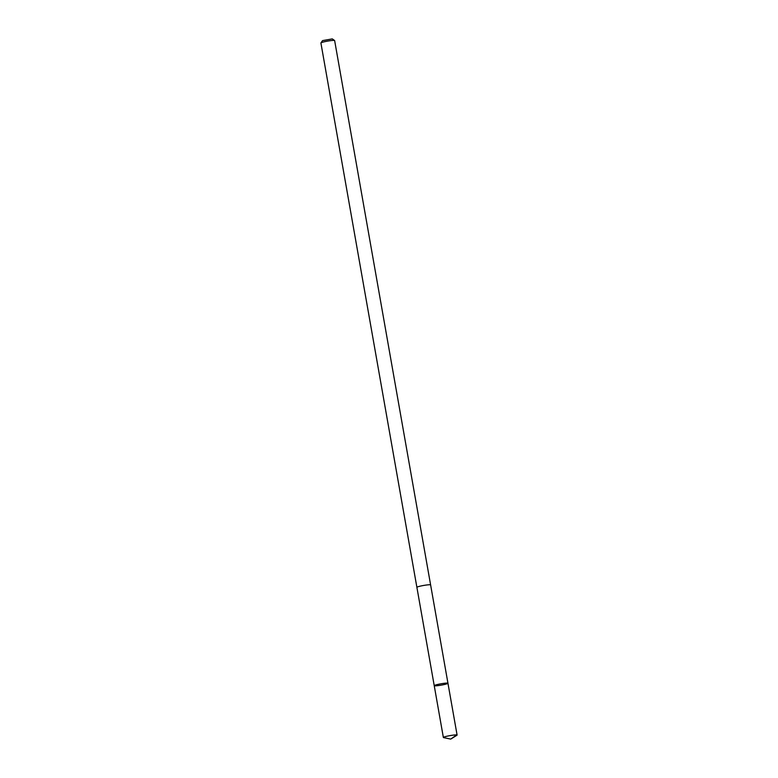 <?xml version="1.0" encoding="UTF-8"?>
<svg xmlns="http://www.w3.org/2000/svg" width="778" height="778" viewBox="0 0 778 778"><rect width="100%" height="100%" fill="white"/><g stroke="black" fill="none" stroke-linecap="round" stroke-linejoin="round"><path stroke-width="1.17" d="M430.623 584.939A6.973 0.681 -10 0 0 430.613 584.92A6.973 0.681 -10 0 0 423.64 585.455A6.973 0.681 -10 0 0 416.891 587.341A6.973 0.681 -10 0 1 416.891 587.341A6.963 0.681 -10 0 1 425.371 585.173A6.963 0.681 -10 0 1 430.613 584.92L447.953 683.249A6.963 0.681 170 0 0 442.711 683.512A6.963 0.681 170 0 0 434.231 685.671A6.963 0.681 170 0 0 441.214 685.136A6.963 0.681 170 0 0 447.953 683.249A6.963 0.681 170 0 0 442.711 683.512A6.963 0.681 170 0 0 434.231 685.671L443.363 737.486A6.973 0.681 -10 0 1 451.843 735.317A6.973 0.681 -10 0 1 457.094 735.064A6.973 0.681 -10 0 1 456.929 735.249L450.725 739.1L443.586 737.602A6.973 0.681 -10 0 1 443.363 737.486M434.231 685.671L320.906 42.985A6.973 0.681 -10 0 1 320.925 42.916A6.973 0.681 -10 0 1 327.655 41.108A6.973 0.681 -10 0 1 334.589 40.505A6.973 0.681 -10 0 1 334.637 40.563L430.613 584.92M320.925 42.916L322.559 40.612L332.274 38.9L334.589 40.505M455.422 735.813L450.725 739.1M447.953 683.249L457.094 735.064"/></g></svg>
